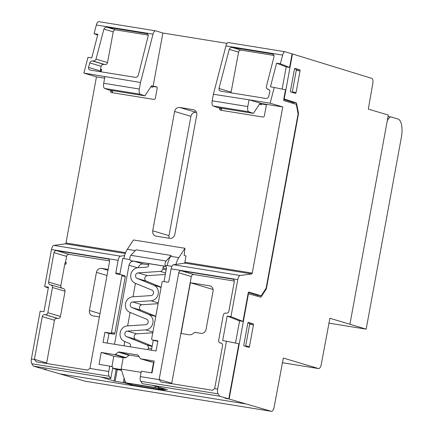 <?xml version="1.0" encoding="UTF-8"?>
<svg xmlns="http://www.w3.org/2000/svg" width="433" height="433" viewBox="0 0 433 433"><rect width="100%" height="100%" fill="white"/><g stroke="black" fill="none" stroke-linecap="round" stroke-linejoin="round"><path stroke-width="0.65" d="M387.21 121.083A9.504 3.837 99.2 0 1 391.221 116.997A9.504 3.837 99.2 0 1 391.421 117.04L397.9 118.978A16.633 6.717 99.2 0 1 401.386 137.256L366.166 329.156L328.836 323.121M299.847 69.875A0.953 0.384 -80.8 0 1 300.047 70.92L296.075 92.554A0.953 0.384 -80.8 0 1 295.555 93.376A0.953 0.384 -80.8 0 1 295.533 93.376L290.657 91.915A0.953 0.384 -80.8 0 1 290.462 90.87L294.429 69.242A0.953 0.384 -80.8 0 1 294.949 68.414A0.953 0.384 -80.8 0 1 294.97 68.419L299.847 69.875L294.554 68.809M244.039 345.918A0.953 0.384 -80.8 0 1 243.844 344.874L247.811 323.245A0.953 0.384 -80.8 0 1 248.331 322.417A0.953 0.384 -80.8 0 1 248.353 322.423L253.229 323.873A0.953 0.384 -80.8 0 1 253.429 324.918L249.457 346.552A0.953 0.384 -80.8 0 1 248.937 347.38A0.953 0.384 -80.8 0 1 248.915 347.374L244.039 345.918M271.426 411.328A4.752 1.921 -80.8 0 0 271.518 411.35A4.752 1.921 -80.8 0 0 274.132 407.209L283.334 358.059L318.542 368.564A4.752 1.921 -80.8 0 0 318.639 368.586A4.752 1.921 -80.8 0 0 321.248 364.445L329.908 318.277L349.924 324.247L388.314 115.07L368.31 109.1L372.797 83.596A4.752 1.921 -80.8 0 0 371.806 78.378L292.464 53.963L284.2 98.978L296.41 102.908A0.953 0.384 -80.8 0 1 296.54 103.027L298.537 113.489L266.333 288.963L261.067 296.951A0.953 0.384 -80.8 0 1 260.774 297.152A0.953 0.384 -80.8 0 1 260.758 297.152L248.45 293.763L229.133 399.01L271.426 411.328L85.149 381.224L42.856 368.905L46.266 369.409L42.488 368.797L33.411 366.085L100.997 377.008L114.052 381.062L124.531 382.837L133.283 385.294L165.206 390.425L158.121 388.249L167.436 389.695L152.102 385.267L219.688 396.19L228.765 398.901L238.875 343.797L226.454 341.22L217.669 389.094A4.752 1.921 99.2 0 0 218.08 393.846L219.688 396.19M227.033 43.387L162.878 33.022L155.561 30.835A4.752 1.921 -80.8 0 0 155.463 30.813L98.767 21.65A4.752 1.921 99.2 0 0 96.337 24.984L94.085 33.666L97.658 35.073M225.918 45.93L282.614 55.088L280.362 63.77L289.607 67.402L292.091 53.849L285.147 51.776A4.752 1.921 -80.8 0 0 285.044 51.754L228.353 42.591A4.752 1.921 99.2 0 0 225.918 45.93L213.404 94.27L212.202 100.797A4.752 1.921 99.2 0 0 213.166 106.009L217.81 107.611L253.402 113.365L260.022 103.308L261.223 103.698A0.953 0.384 -80.8 0 1 261.418 104.743L259.307 104.396M292.464 53.963L292.086 53.898M366.166 329.156L349.924 324.247M228.765 398.901L224.987 398.29L229.133 399.01M248.071 293.698L248.45 293.763M171.744 383.254L191.326 276.546A2.376 2.17 -73.4 0 1 193.903 274.56L234.313 281.087M193.903 274.56L181.308 270.798A2.376 2.17 -73.4 0 0 178.732 272.785L159.149 379.497L171.755 383.254A2.376 2.17 -73.4 0 0 171.755 383.708M235.509 343.098L239.59 320.853M181.086 333.486L188.739 334.72A6.576 6.008 -73.4 0 0 194.168 332.685A1.018 0.931 106.6 0 1 195.012 332.371L200.912 333.323A4.752 4.341 -73.4 0 0 206.059 329.345L213.063 291.198A4.752 4.341 -73.4 0 0 210.129 285.948A4.752 4.341 -73.4 0 0 209.626 285.834L190.401 282.727L181.086 333.486M265.727 288.865L266.333 288.963M257.375 296.215L258.003 295.263M298.028 113.408L298.537 113.489M292.941 103.352L292.762 102.415L296.54 103.027M292.762 102.415A0.953 0.384 99.2 0 0 292.632 102.296L283.729 99.433M283.821 98.919L284.2 98.978M282.127 89.095L286.208 66.85M231.087 92.83A2.376 2.17 -73.4 0 1 231.114 92.11L238.572 52.122A2.376 2.17 -73.4 0 1 241.143 50.141L274.067 55.462M245.56 346.373A0.953 0.384 99.2 0 0 245.684 345.94L249.652 324.306A0.953 0.384 99.2 0 0 249.451 323.262L247.936 322.812M292.178 92.37A0.953 0.384 99.2 0 0 292.302 91.942L296.269 70.308A0.953 0.384 99.2 0 0 296.069 69.264M162.878 33.022L152.936 87.206A0.953 0.384 -80.8 0 0 152.741 86.162L151.534 85.777L144.92 95.834L140.281 94.232A4.752 1.921 -80.8 0 1 139.318 89.019L140.514 82.487L153.028 34.147A4.752 1.921 -80.8 0 1 155.463 30.813M156.156 236.147L169.693 238.334A4.752 4.341 -73.4 0 0 174.84 234.356L196.739 115.043A4.752 4.341 -73.4 0 0 193.805 109.798A4.752 4.341 -73.4 0 0 193.302 109.679L179.765 107.492A4.752 4.341 -73.4 0 0 174.618 111.47L152.719 230.784A4.752 4.341 -73.4 0 0 155.653 236.028A4.752 4.341 -73.4 0 0 156.156 236.147M125.608 252.628L65.968 242.989L96.462 76.852L104.651 78.178M184.674 263.215L186.001 255.984L184.149 255.432L184.972 248.288L178.818 257.64A14.257 5.759 99.2 0 0 175.971 264.39M219.737 107.925L219.612 108.607A1.423 1.304 -73.4 0 0 220.641 110.215L262.831 117.029A1.423 1.304 -73.4 0 0 264.379 115.838L266.457 104.494L261.64 103.547L282.738 106.956L252.244 273.093A0.953 0.384 -80.8 0 1 251.768 273.921L240.131 275.496L173.487 264.725A4.752 1.921 99.2 0 0 171.111 268.866L168.81 281.418A0.953 0.866 -73.4 0 1 167.782 282.213L163.073 281.45A0.953 0.866 -73.4 0 0 162.045 282.246L151.653 338.871A0.953 0.866 -73.4 0 0 152.34 339.943L157.904 340.841L156.042 350.984L103.054 342.422L104.916 332.279L110.48 333.177A0.953 0.866 -73.4 0 0 111.508 332.382L121.9 275.756A0.953 0.866 -73.4 0 0 121.213 274.684L116.509 273.927A0.953 0.866 -73.4 0 1 115.822 272.85L118.128 260.303A4.752 1.921 -80.8 0 1 120.498 256.157L124.59 255.605M110.718 90.302L110.594 90.984A1.423 1.304 -73.4 0 0 111.622 92.597L153.812 99.411A1.423 1.304 -73.4 0 0 155.36 98.221L157.184 88.278A1.423 1.304 -73.4 0 0 156.151 86.67L153.125 86.178M282.614 55.088A4.752 1.921 -80.8 0 1 285.044 51.754M100.494 69.702L101.598 70.054M217.669 389.094L214.644 388.607L212.332 390.268L161.081 381.982L159.149 379.638L140.308 376.591A4.752 1.921 99.2 0 0 140.725 381.343L142.327 383.687L152.102 385.267M112.656 368.321L116.196 369.387L121.511 370.28M116.196 369.387L114.052 381.062M100.997 377.008L110.772 378.588L109.165 376.245A4.752 1.921 -80.8 0 1 108.753 371.492L89.907 368.445L87.601 370.107L36.356 361.826L34.407 359.477A2.262 2.068 106.6 0 1 34.418 359.325L42.261 316.599A2.376 2.17 106.6 0 1 44.832 314.612L45.265 314.683A2.376 2.17 -73.4 0 0 47.836 312.696L52.463 287.496M33.411 366.085L31.804 363.742L109.165 376.245M65.968 242.989A0.953 0.384 -80.8 0 1 65.491 243.817L53.854 245.387A4.752 1.921 99.2 0 0 51.478 249.532L44.68 286.576L48.458 287.182L43.955 311.728L40.177 311.116L31.393 358.989A4.752 1.921 99.2 0 0 31.804 363.742M213.085 289.498L190.401 282.727M226.454 341.22L222.676 340.609L227.184 316.068L239.211 320.793L242.989 321.405L248.217 292.908A0.953 0.384 -80.8 0 1 248.737 292.086A0.953 0.384 -80.8 0 1 248.759 292.086L261.018 295.744A0.953 0.384 99.2 0 0 261.034 295.75A0.953 0.384 99.2 0 0 261.326 295.55L266.089 288.318L298.11 113.836L296.361 104.662A0.953 0.384 99.2 0 0 296.15 104.31L283.891 100.651A0.953 0.384 -80.8 0 1 283.696 99.606L285.493 89.793L274.23 87.461L270.154 103.2L282.738 106.956M181.308 270.798L232.564 279.085A2.376 2.17 106.6 0 1 234.28 281.764L228.878 311.197A2.376 2.17 106.6 0 1 226.302 313.183L225.874 313.113A2.376 2.17 -73.4 0 0 223.298 315.1L218.676 340.306A2.376 2.17 -73.4 0 0 220.392 342.985L220.819 343.055A2.376 2.17 106.6 0 1 222.54 345.734L214.698 388.466A2.376 2.17 -73.4 0 1 214.638 388.607M248.342 292.481L257.24 295.133A0.953 0.384 99.2 0 0 257.256 295.138A0.953 0.384 99.2 0 0 257.278 295.144M274.23 87.461L270.457 86.849L276.59 63.164L285.829 66.79L289.607 67.402M241.143 50.141L231.969 47.403L272.492 53.952L273.894 54.98L274.046 56.577L266.295 86.914L266.744 88.646L269.185 89.723L269.954 91.049L268.66 96.781L267.697 98.047L266.003 98.475L220.532 91.125L219.233 90.291L218.979 88.489L229.23 49.335L238.572 52.122M103.904 29.081L104.948 27.571L106.637 27.149L146.733 33.628L147.74 34.12L148.34 35.306L138.262 75.439L137.212 76.96L135.524 77.388L90.048 70.038L88.754 69.204L88.446 67.64L90.156 61.919L91.682 60.95L94.524 60.918L95.947 59.402L103.904 29.081L113.24 31.869L107.514 62.579A2.376 2.17 106.6 0 1 104.943 64.555L104.072 64.414A2.376 2.17 -73.4 0 0 102.567 64.755L102.199 64.647A2.376 2.17 -73.4 0 0 101.127 66.287L100.44 69.994L100.635 71.034A2.376 2.17 -73.4 0 0 100.608 71.743M96.462 76.852L83.878 73.096L140.514 82.487M83.878 73.096L87.953 57.356L91.731 57.968L97.863 34.277L94.085 33.666M144.92 95.834L109.322 90.08L104.683 88.478L140.281 94.232M65.107 262.766L66.168 263.085M44.68 286.576L48.312 287.999M119.806 274.457L122.756 258.404L129.905 259.556M123.892 258.588A14.257 5.759 -80.8 0 1 127.313 249.316L133.467 239.963L184.972 248.288M252.244 273.093L185.6 262.322A0.953 0.384 -80.8 0 1 185.124 263.15L173.487 264.725M171.111 268.866L237.76 279.637A4.752 1.921 -80.8 0 1 240.131 275.496M237.76 279.637L230.957 316.68L242.989 321.405M261.64 103.547L249.062 99.796L270.154 103.2M221.81 110.404A1.423 1.304 106.6 0 1 221.463 109.159L221.636 108.228M112.791 92.781A1.423 1.304 106.6 0 1 112.445 91.536L112.618 90.611M169.233 238.258A4.752 4.341 106.6 0 1 169.022 235.649L190.921 116.336L174.618 111.47M179.765 107.492L196.528 112.434M213.166 106.009L248.764 111.763L253.402 113.365M231.969 47.403L230.28 47.825L229.23 49.335M249.062 99.796L213.404 94.27M280.362 63.77L276.59 63.164M65.058 291.252L60.436 316.453A2.376 2.17 106.6 0 1 57.86 318.439L57.432 318.369A2.376 2.17 -73.4 0 0 55.965 318.688L55.592 318.574A2.376 2.17 -73.4 0 0 54.488 320.247L46.645 362.973M109.581 260.931L69.172 254.398A2.376 2.17 -73.4 0 0 66.595 256.385L65.48 262.468A0.953 0.384 -80.8 0 0 65.459 262.463A0.953 0.384 -80.8 0 0 64.939 263.291L60.826 285.71A2.376 2.17 -73.4 0 0 61.27 287.631L61.643 287.745A2.376 2.17 -73.4 0 0 62.249 288.27M65.037 291.252A2.733 2.495 -73.4 0 0 63.337 288.595L50.737 284.833A2.733 2.495 106.6 0 1 52.442 287.49L65.037 291.252M108.115 269.429L101.587 268.373A4.752 4.341 -73.4 0 0 96.44 272.346L89.436 310.499A4.752 4.341 -73.4 0 0 92.37 315.749A4.752 4.341 -73.4 0 0 92.873 315.863L98.773 316.815A1.018 0.931 106.6 0 1 99.346 317.183M65.443 262.463L66.26 262.593L65.951 264.265L64.793 264.081M100.635 71.034L101.392 71.158L101.701 69.486L100.564 69.302M148.313 35.138L115.817 29.888A2.376 2.17 -73.4 0 0 113.24 31.869M121.272 369.56L112.683 368.169M153.931 362.486L140.752 358.838L154.202 361.014L152.015 372.932L141.299 371.2L140.308 376.591M110.772 378.588L112.889 367.038L109.738 366.101L99.027 364.37L101.214 352.451L113.809 356.207L111.876 366.735M34.418 359.325L46.645 362.978A2.262 2.068 -73.4 0 0 46.634 363.487M50.742 284.811L50.315 284.741A2.376 2.17 106.6 0 1 48.599 282.062L54.001 252.628A2.376 2.17 106.6 0 1 56.577 250.642L107.828 258.923A2.376 2.17 106.6 0 1 109.549 261.602L89.961 368.315A2.376 2.17 106.6 0 1 89.907 368.445M230.957 316.68L227.184 316.068M140.752 358.838A0.893 0.817 106.6 0 1 140.227 358.492L138.214 355.347A0.953 0.866 106.6 0 0 137.656 354.973L118.956 351.953A0.953 0.866 106.6 0 0 118.301 352.126L115.302 354.443A0.514 0.471 106.6 0 1 114.642 354.622L101.214 352.451M109.738 366.101L108.753 371.492M139.318 89.019L103.72 83.266L104.916 76.733M103.72 83.266A4.752 1.921 99.2 0 0 104.683 88.478M167.241 265.591A14.257 5.759 99.2 0 1 170.662 256.32L171.208 255.486L136.016 249.798L130.863 255.324A2.852 1.153 99.2 0 0 129.846 258.333A2.852 1.153 99.2 0 0 130.544 260.634L134.165 261.245L143.426 264.006L148.654 264.85M124.547 275.68A0.953 0.866 106.6 0 1 125.234 276.752L114.842 333.378A0.953 0.866 106.6 0 1 113.814 334.173L108.992 333.394L107.211 343.093M137.532 267.762L129.018 265.218L114.507 344.273M129.018 265.218A4.752 4.341 106.6 0 1 134.165 261.245M147.658 263.475L165.926 266.376L166.104 265.407L171.912 266.344M166.359 268.828L163.008 267.827A1.9 1.737 -73.4 0 1 165.07 266.235A1.9 1.737 106.6 0 1 166.44 268.384L164.015 281.602M151.42 350.237L153.255 340.224M157.823 341.285L155.674 340.939A0.953 0.866 106.6 0 1 155.474 340.879M248.764 111.763A4.752 1.921 -80.8 0 1 247.8 106.55L249.002 100.023M261.608 103.709L261.418 104.743M261.564 103.958L266.414 104.743M153.076 86.427L156.838 87.033M196.068 112.358A4.752 4.341 -73.4 0 0 190.921 116.336M153.558 362.372L151.631 372.867M155.398 386.128L155.896 387.649A0.953 0.384 -80.8 0 0 156.075 387.876L163.593 389.922M123.21 357.728L113.809 356.207M125.197 357.788L123.259 357.474L121.121 369.105L125.592 382.75A0.953 0.384 99.2 0 0 125.776 382.983L133.256 385.213L163.555 390.111M139.058 356.662L129.662 355.147A0.953 0.866 -73.4 0 0 129.002 355.32L126.003 357.636A0.514 0.471 106.6 0 1 125.343 357.815M104.916 332.279L108.975 333.491M152.936 87.206L150.819 86.865M123.995 345.805L124.774 341.55M127.648 325.892L130.117 312.447M132.991 296.789L135.459 283.344M130.863 255.324L166.055 261.012L171.208 255.486M166.055 261.012A2.852 1.153 99.2 0 0 165.043 264.022A2.852 1.153 99.2 0 0 165.742 266.322L165.926 266.376M141.093 372.331L121.121 369.105M126.003 357.636L115.302 354.443M126.414 336.576A2.852 2.603 106.6 0 1 127.421 331.093L136.682 333.859A2.852 2.603 -73.4 0 0 135.681 339.342L126.414 336.576L146.76 344.922A2.852 2.603 106.6 0 1 148.297 347.991L147.983 349.685M147.263 263.361A1.9 1.737 106.6 0 1 146.944 267.112L138.046 267.708A8.081 7.383 106.6 0 0 130.842 274.538A8.081 7.383 106.6 0 0 135.193 283.236L151.956 290.11A2.852 2.603 106.6 0 1 150.949 295.593L132.704 296.811A8.081 7.383 106.6 0 0 125.5 303.641A8.081 7.383 106.6 0 0 129.857 312.339L146.614 319.213A2.852 2.603 106.6 0 1 145.612 324.696L127.362 325.914A8.081 7.383 106.6 0 0 120.157 332.744A8.081 7.383 106.6 0 0 124.515 341.442L129.272 343.391A2.376 2.17 106.6 0 1 130.549 345.951L130.387 346.838M131.756 307.473A2.852 2.603 106.6 0 1 132.763 301.99L142.024 304.756A2.852 2.603 -73.4 0 0 141.017 310.239L131.756 307.473L148.519 314.347A8.081 7.383 106.6 0 1 152.876 323.045A8.081 7.383 106.6 0 1 145.672 329.876L127.421 331.093M137.099 278.37A2.852 2.603 106.6 0 1 138.105 272.887L147.366 275.653A2.852 2.603 -73.4 0 0 146.359 281.136L137.099 278.37L153.861 285.244A8.081 7.383 106.6 0 1 158.213 293.942A8.081 7.383 106.6 0 1 151.009 300.773L132.763 301.99M163.008 267.827L162.792 269.001A2.852 2.603 106.6 0 1 160.253 271.41L138.105 272.887M138.344 267.686A4.752 4.341 106.6 0 1 143.426 264.006M147.366 275.653L165.33 274.452M161.136 287.193L146.359 281.136M142.024 304.756L158.11 303.685M155.793 316.296L141.017 310.239M136.682 333.859L152.768 332.788M152.178 346.108L135.681 339.342M318.542 368.564L282.3 362.708L318.639 368.586M58.975 373.717L245.251 403.821M258.593 296.556L261.067 296.951M292.632 102.296L296.41 102.908M245.684 345.94L249.457 346.552M249.652 324.306L253.429 324.918M249.451 323.262L253.229 323.873M296.269 70.308L300.047 70.92M296.075 92.554L292.302 91.942M96.337 24.984L153.028 34.147M140.725 381.343L218.08 393.846M158.689 388.309L158.9 387.167M124.531 382.837L124.921 380.699M124.109 378.22L123.308 382.593M115.124 381.267L117.262 369.598M210.611 286.126L209.626 285.834M232.564 279.085L233.057 279.231M178.732 272.785L191.326 276.546M272.492 53.952L272.979 54.098M231.114 92.11L218.979 88.489M125.278 253.478L65.491 243.817M119.881 274.062L115.822 272.85M251.768 273.921L185.124 263.15M221.463 109.159L219.612 108.607M156.448 86.757L156.151 86.67M112.445 91.536L110.594 90.984M152.719 230.784L169.022 235.649M194.287 109.977L193.302 109.679M34.402 359.477L31.393 358.989M51.478 249.532L118.128 260.303M261.018 295.744L257.24 295.133M267.903 89.301L269.082 89.653M107.514 62.579L96.029 59.148M146.733 33.628L147.22 33.774M115.817 29.888L106.637 27.149M152.741 86.162L151.42 85.951M120.498 256.157L53.854 245.387M127.313 249.316L135.269 250.599M170.662 256.32L178.818 257.64M261.223 103.698L259.908 103.482M247.8 106.55L212.202 100.797M107 275.496L96.44 272.346M89.436 310.499L99.996 313.649M107.828 258.923L108.32 259.069M69.172 254.398L56.577 250.642M101.587 268.373L107.958 270.273M60.436 316.453L47.836 312.696M42.261 316.599L54.488 320.247M129.662 355.147L118.956 351.953M121.9 275.756L125.234 276.752M114.842 333.378L111.508 332.382M54.001 252.628L66.595 256.385M60.826 285.71L48.599 282.062M220.392 342.985L221.561 343.337M268.346 89.371L268.833 89.517M104.943 64.56L93.29 61.08M156.075 387.876L125.776 382.983M125.592 382.75L155.896 387.649M129.002 355.32L118.301 352.126M152.34 339.943L155.674 340.939M151.647 348.993L148.297 347.991M110.48 333.177L113.814 334.173M220.819 343.055L221.312 343.201M104.072 64.414L92.418 60.939M88.5 67.402L100.575 71.001M130.544 260.634L165.742 266.322M57.86 318.439L45.265 314.683M44.832 314.612L57.432 318.369M152.102 346.519L146.76 344.922M152.903 332.035L145.672 329.876M155.756 316.507L148.519 314.347M158.245 302.932L151.009 300.773M161.098 287.404L153.861 285.244M165.595 273.007L160.253 271.41M101.127 66.287L89.685 62.872M162.792 269.001L166.148 269.997M271.518 411.35L85.241 381.246M158.354 387.005L158.121 388.249M261.034 295.75L257.256 295.138M267.664 89.247L269.126 89.685M220.143 342.925L221.615 343.369M114.761 354.676L125.462 357.869M140.655 358.816L151.355 362.01M152.237 339.921L155.571 340.912M121.316 274.706L124.65 275.702M98.881 316.842L99.384 316.988M391.221 116.997L388.055 116.482"/></g></svg>
